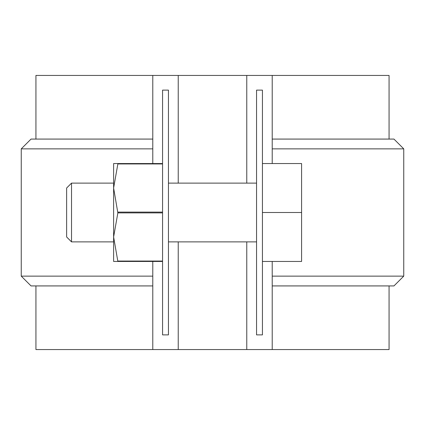 <?xml version="1.0" encoding="UTF-8"?>
<svg xmlns="http://www.w3.org/2000/svg" width="425" height="425" viewBox="0 0 425 425"><rect width="100%" height="100%" fill="white"/><g stroke="black" fill="none" stroke-linecap="round" stroke-linejoin="round"><path stroke-width="0.64" d="M162.568 334.879L168.443 334.879L168.443 90.121L162.568 90.121L162.568 334.879M256.557 334.879L262.432 334.879L262.432 90.121L256.557 90.121L256.557 334.879M35.934 139.076L35.934 75.438L178.234 75.438L178.234 183.127M246.766 183.127L246.766 75.438L178.234 75.438M246.766 75.438L389.066 75.438L389.066 139.076M152.782 75.438L152.782 163.551M152.782 261.449L152.782 349.562L178.234 349.562L178.234 241.873M178.234 349.562L389.066 349.562L389.066 285.924M35.934 285.924L35.934 349.562L152.782 349.562M272.218 349.562L272.218 261.449M272.218 163.551L272.218 75.438M152.782 276.138L21.25 276.138L21.25 148.862L152.782 148.862M272.218 139.076L393.959 139.076L403.75 148.862L272.218 148.862M272.218 276.138L403.75 276.138L393.959 285.924L272.218 285.924M152.782 139.076L31.041 139.076L21.25 148.862M152.782 285.924L31.041 285.924L21.25 276.138M246.766 349.562L246.766 241.873M262.432 212.5L301.591 212.5L301.591 163.551L262.432 163.551M66.629 236.975L71.522 241.873L66.629 236.975L66.629 188.025L71.522 183.127L71.522 241.873L113.618 241.873M168.443 241.873L256.557 241.873M301.591 212.5L301.591 261.449L262.432 261.449M113.618 188.015L117.858 163.949L117.858 163.551L113.618 163.551L113.618 261.449L162.568 261.449M117.858 261.449L113.618 236.985M117.858 261.051L162.568 261.051M113.618 236.975L117.858 212.898L162.568 212.898M113.618 188.025L117.858 212.898M117.858 212.102L162.568 212.102M117.858 163.949L162.568 163.949M117.858 163.551L162.568 163.551M403.75 276.138L403.75 148.862M66.629 188.025L71.522 183.127L113.618 183.127M168.443 183.127L256.557 183.127"/></g></svg>
